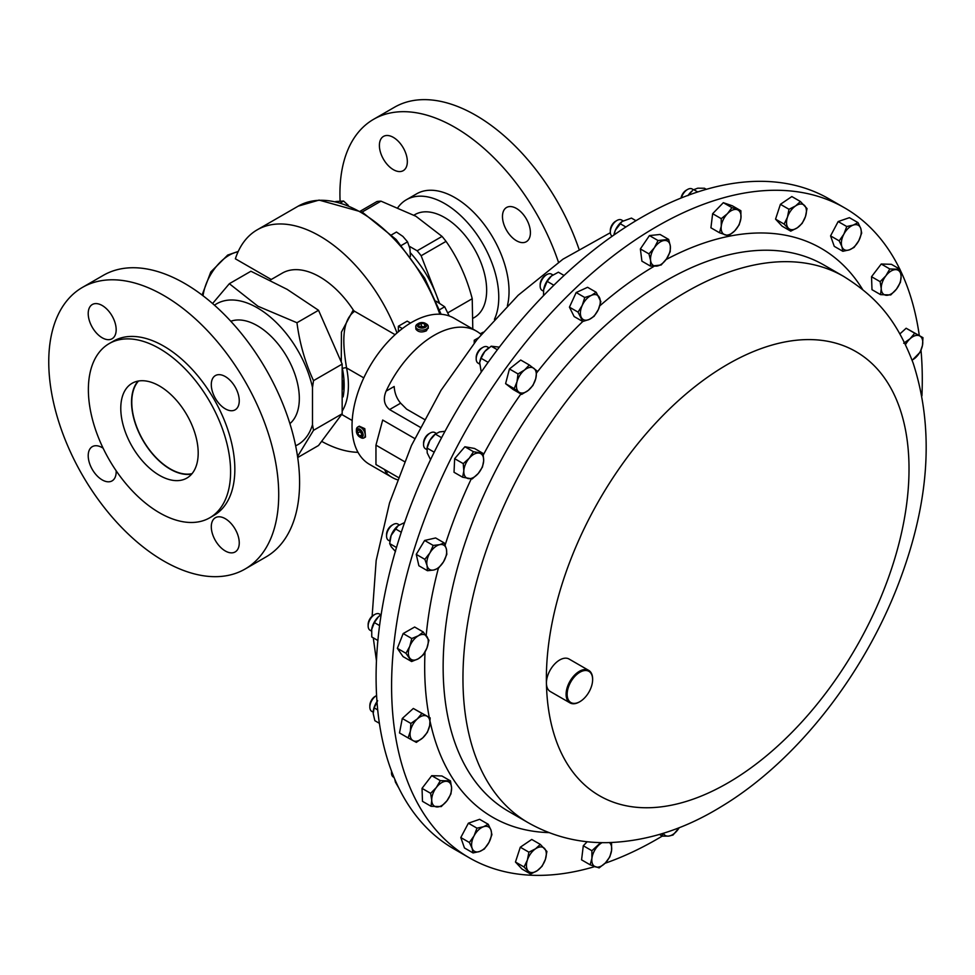 <?xml version="1.0" encoding="UTF-8"?>
<svg xmlns="http://www.w3.org/2000/svg" width="975" height="975" viewBox="0 0 975 975"><rect width="100%" height="100%" fill="white"/><g stroke="black" fill="none" stroke-linecap="round" stroke-linejoin="round"><path stroke-width="1.46" d="M380.859 614.823L379.47 614.018A9.384 5.411 120 0 0 374.827 614.457A9.384 5.411 120 0 0 374.778 614.482A9.384 5.411 120 0 0 368.148 625.974A9.384 5.411 120 0 0 370.086 630.264L371.487 631.069M374.778 614.482L373.462 615.237A7.52 4.339 120 0 0 373.462 615.237A7.52 4.339 120 0 0 368.148 624.451L368.148 625.974M399.287 524.879L397.873 524.062A9.384 5.411 120 0 0 395.107 523.746A9.384 5.411 120 0 0 393.181 524.526A9.384 5.411 120 0 0 386.551 536.018A9.384 5.411 120 0 0 388.489 540.321L389.854 541.101M393.181 524.526L391.865 525.293A7.52 4.339 120 0 0 386.551 534.495L386.551 536.018M376.594 695.528A9.384 5.411 120 0 0 376.472 695.602A9.384 5.411 120 0 0 374.644 696.954A9.384 5.411 120 0 0 369.842 707.094A9.384 5.411 120 0 0 371.78 711.384L373.181 712.201M376.472 695.602L375.156 696.369A7.52 4.339 120 0 0 373.693 697.442A7.52 4.339 120 0 0 369.842 705.571L369.842 707.094M391.609 771.335A9.384 5.411 120 0 0 391.487 772.809A9.384 5.411 120 0 0 393.437 777.112L394.034 777.453M391.499 771.042A7.52 4.339 120 0 0 391.487 771.298L391.487 772.809M552.886 274.938L551.484 274.133A9.384 5.411 120 0 0 546.792 274.597L545.476 275.364A7.52 4.339 120 0 0 540.162 284.566L540.162 286.089A9.384 5.411 120 0 0 540.747 288.88A9.384 5.411 120 0 0 542.1 290.379L543.489 291.184M546.792 274.597A9.384 5.411 120 0 0 540.162 286.089M662.281 836.075A375.253 216.657 -60 0 1 605.036 863.265M594.738 866.592A375.253 216.657 -60 0 1 469.316 857.805A375.253 216.657 -60 0 1 410.597 561.173A375.253 216.657 -60 0 1 650.63 230.161A375.253 216.657 -60 0 1 844.569 207.846A375.253 216.657 -60 0 1 899.791 269.161M579.638 701.805A18.769 10.835 -60 0 1 579.369 701.963A18.769 10.835 -60 0 1 569.985 702.89A18.769 10.835 -60 0 1 567.048 688.057A18.769 10.835 -60 0 1 579.053 671.507A18.769 10.835 -60 0 1 588.742 670.398A18.769 10.835 -60 0 1 592.629 678.99A18.769 10.835 -60 0 1 592.629 679.295M569.985 702.89L550.314 691.543A18.769 10.835 -60 0 1 546.427 683.304A18.769 10.835 -60 0 1 559.382 660.16A18.769 10.835 -60 0 1 569.071 659.039L588.742 670.398M579.589 672.421A18.013 10.396 120 0 0 567.158 694.48A18.013 10.396 120 0 0 579.893 701.659A18.013 10.396 120 0 0 580.198 701.476A18.013 10.396 120 0 0 592.629 679.599A18.013 10.396 120 0 0 579.589 672.421M487.866 347.185A9.384 5.411 120 0 0 487.512 346.954A9.384 5.411 120 0 0 482.82 347.417L481.504 348.173A7.52 4.339 120 0 0 476.19 357.386L476.19 358.91A9.384 5.411 120 0 0 477.774 362.956A9.384 5.411 120 0 0 478.14 363.2A9.384 5.411 120 0 0 478.518 363.383M482.82 347.417A9.384 5.411 120 0 0 476.19 358.91M623.025 220.825L621.623 220.021A9.384 5.411 120 0 0 616.931 220.484L615.615 221.252A7.52 4.339 120 0 0 610.301 230.453L610.301 231.977A9.384 5.411 120 0 0 610.362 232.976A9.384 5.411 120 0 0 612.178 236.243M616.931 220.484A9.384 5.411 120 0 0 610.301 231.977M359.763 437.019L360.811 437.617A6.252 3.607 -120 0 0 363.943 437.921L365.503 437.019L364.808 428.671L359.251 426.185L357.679 427.099A6.252 3.607 -120 0 0 356.387 429.963L356.387 431.157A4.777 2.754 -120 0 0 357.935 435.337A4.777 2.754 -120 0 0 359.763 437.019A4.777 2.754 -120 0 0 363.005 436.081A4.777 2.754 -120 0 0 361.591 430.889A4.777 2.754 -120 0 0 358.154 428.756A4.777 2.754 -120 0 0 356.387 431.157M363.943 437.921A6.252 3.607 -120 0 0 363.2 429.597A6.252 3.607 -120 0 0 357.679 427.099M393.364 137.39A19.768 11.407 -120 0 0 383.48 136.415A19.768 11.407 -120 0 0 380.457 152.246A19.768 11.407 -120 0 0 393.364 169.662A19.768 11.407 -120 0 0 403.248 170.649A19.768 11.407 -120 0 0 406.27 154.806A19.768 11.407 -120 0 0 393.364 137.39M516.445 208.455A19.768 11.407 -120 0 0 506.561 207.48A19.768 11.407 -120 0 0 503.539 223.312A19.768 11.407 -120 0 0 516.445 240.728A19.768 11.407 -120 0 0 526.329 241.702A19.768 11.407 -120 0 0 529.352 225.871A19.768 11.407 -120 0 0 516.445 208.455M507.39 305.736A76.55 44.192 -120 0 0 454.911 197.62A76.55 44.192 -120 0 0 416.63 193.83L406.368 199.753A76.55 44.192 -120 0 0 397.958 207.456M480.188 333.706A76.55 44.192 -120 0 0 482.918 332.341A76.55 44.192 -120 0 0 483.137 332.219L482.918 332.341M494.398 319.386A76.55 44.192 -120 0 0 444.649 203.543A76.55 44.192 -120 0 0 406.368 199.753M578.931 248.978A162.606 93.88 -120 0 0 475.776 115.306A162.606 93.88 -120 0 0 394.473 107.25L373.596 119.303A162.606 93.88 -120 0 0 340.092 200.935M558.492 262.287A162.606 93.88 -120 0 0 454.911 127.347A162.606 93.88 -120 0 0 373.596 119.303M473.387 318.057L474.35 317.497A59.414 34.308 -120 0 0 472.741 246.2A59.414 34.308 -120 0 0 414.936 214.598L413.973 215.146M214.463 305.199A81.303 46.946 60 0 1 257.315 307.82A81.303 46.946 60 0 1 312.5 387.477L312.5 424.661A81.303 46.946 60 0 1 295.644 445.807M312.5 424.661L313.511 430.328L297.546 456.483M212.574 303.542L229.344 283.701L257.924 306.235L296.961 322.737L318.533 310.282L342.164 364.102L342.164 413.778L318.533 445.502L297.704 457.531M396.996 332.975A125.08 72.223 60 0 0 319.751 236.023A125.08 72.223 60 0 0 257.217 229.82A125.08 72.223 60 0 0 235.377 258.802L271.245 279.496M229.344 283.701L250.916 271.245L287.15 289.368L318.533 310.282M341.274 361.579L341.445 332.085L353.255 309.965A2.998 1.731 -120 0 0 354.595 311.281C340.019 321.653 343.456 348.526 346.564 367.928A2.998 1.231 -11.5 0 0 342.518 368.526M270.038 280.191L282.226 273.158A75.051 43.327 60 0 1 319.751 276.876A75.051 43.327 60 0 1 353.255 309.965M358.008 452.327A125.08 72.223 60 0 1 321.787 441.431M398.385 331.78L398.361 326.235L407.197 321.128L410.512 323.042M230.795 321.263A59.414 34.308 60 0 1 257.315 325.687A59.414 34.308 60 0 1 295.254 375.265A59.414 34.308 60 0 1 289.904 423.638M192.026 473.667A54.417 31.419 60 0 1 170.247 468.902L170.247 468.902A54.417 31.419 60 0 1 131.771 402.261A54.417 31.419 60 0 1 138.523 381.006M131.771 402.261L131.771 398.921A58.488 33.772 60 0 1 131.796 397.093M173.123 470.559L170.247 468.902L173.123 470.559A58.488 33.772 60 0 0 174.732 471.449M191.697 474.057A54.734 31.602 60 0 1 151.978 453.326A54.734 31.602 60 0 1 131.54 402.127A54.734 31.602 60 0 1 138.036 381.091M198.193 453.022A54.734 31.602 -120 0 0 174.293 397.946A54.734 31.602 -120 0 0 132.125 383.273A54.734 31.602 -120 0 0 120.778 408.33A54.734 31.602 -120 0 0 144.678 463.418A54.734 31.602 -120 0 0 186.859 478.079A54.734 31.602 -120 0 0 198.193 453.022M239.253 542.892A19.768 11.407 -120 0 0 230.624 523.002A19.768 11.407 -120 0 0 215.39 517.713A19.768 11.407 -120 0 0 211.295 526.756A19.768 11.407 -120 0 0 219.923 546.646A19.768 11.407 -120 0 0 235.158 551.935A19.768 11.407 -120 0 0 239.253 542.892M239.253 400.762A19.768 11.407 -120 0 0 230.624 380.872A19.768 11.407 -120 0 0 215.39 375.582A19.768 11.407 -120 0 0 211.295 384.625A19.768 11.407 -120 0 0 219.923 404.515A19.768 11.407 -120 0 0 235.158 409.817A19.768 11.407 -120 0 0 239.253 400.762M116.171 329.708A19.768 11.407 -120 0 0 107.542 309.818A19.768 11.407 -120 0 0 92.308 304.517A19.768 11.407 -120 0 0 88.213 313.572A19.768 11.407 -120 0 0 96.842 333.462A19.768 11.407 -120 0 0 112.076 338.752A19.768 11.407 -120 0 0 116.171 329.708M103.118 448.195A19.768 11.407 -120 0 0 92.308 446.648A19.768 11.407 -120 0 0 88.213 455.691A19.768 11.407 -120 0 0 96.842 475.581A19.768 11.407 -120 0 0 112.076 480.882A19.768 11.407 -120 0 0 116.171 471.827A19.768 11.407 -120 0 0 116.135 470.742M278.716 494.617A162.606 93.88 60 0 1 245.042 569.059A162.606 93.88 60 0 1 119.73 525.488A162.606 93.88 60 0 1 48.75 361.847A162.606 93.88 60 0 1 82.424 287.406A162.606 93.88 60 0 1 207.736 330.976A162.606 93.88 60 0 1 278.716 494.617M82.424 287.406L103.301 275.352A162.606 93.88 60 0 1 228.613 318.923A162.606 93.88 60 0 1 299.593 482.564A162.606 93.88 60 0 1 265.907 557.005L245.042 569.059M230.6 471.742A100.571 58.061 60 0 1 209.771 517.774A100.571 58.061 60 0 1 132.271 490.827A100.571 58.061 60 0 1 88.372 389.622A100.571 58.061 60 0 1 109.2 343.59A100.571 58.061 60 0 1 186.7 370.524A100.571 58.061 60 0 1 230.6 471.742M109.2 343.59L113.453 341.14A100.571 58.061 60 0 1 190.942 368.075A100.571 58.061 60 0 1 234.841 469.292A100.571 58.061 60 0 1 214.012 515.324L209.771 517.774M410.475 252.915A81.303 46.946 60 0 1 436.41 295.096A81.303 46.946 60 0 1 439.03 302.518M448.025 312.695L472.229 298.716C466.696 277.461 457.957 258.338 446.038 241.373A92.064 53.15 -120 0 0 442.053 236.413L415.911 216.255L380.981 201.155A92.064 53.15 -120 0 0 376.996 201.508L360.397 211.1M472.229 298.716L472.79 329.014M428.11 327.612L426.428 330.793C421.712 332.719 418.202 332.17 415.886 329.148L415.752 326.528A6.252 3.607 0 0 0 415.886 327.295A6.252 3.607 0 0 0 422.675 330.111A6.252 3.607 0 0 0 428.257 326.528A6.252 3.607 0 0 0 428.11 325.76A6.252 3.607 0 0 0 426.428 323.968L425.38 323.371A4.777 2.754 0 0 0 418.628 323.371A4.777 2.754 0 0 0 417.337 325.906A4.777 2.754 0 0 0 423.016 328.014A4.777 2.754 0 0 0 426.672 324.736A4.777 2.754 0 0 0 425.38 323.371M404.442 461.602L375.96 445.148L382.688 420.042L414.716 438.531M481.175 334.559A84.435 48.75 120 0 0 476.422 331.11A84.435 48.75 120 0 0 434.204 335.29A84.435 48.75 120 0 0 386.112 391.146C382.931 398.872 384.089 405.015 389.573 409.573L420.249 427.282M476.422 331.11L453.96 318.143A84.435 48.75 120 0 0 411.742 322.323A84.435 48.75 120 0 0 356.582 396.727A84.435 48.75 120 0 0 369.525 464.38L391.987 477.348A84.435 48.75 120 0 0 397.349 479.749M384.564 469.523L386.112 472.851A84.435 48.75 120 0 0 391.987 477.348M844.569 207.846L829.067 198.9A375.253 216.657 120 0 0 710.117 188.272A375.253 216.657 120 0 0 411.645 503.344A375.253 216.657 120 0 0 453.814 848.859L469.316 857.805M693.578 189.784L692.238 189.004A9.384 5.411 120 0 0 687.546 189.467L686.229 190.235A7.52 4.339 120 0 0 681.037 198.047M687.546 189.467A9.384 5.411 120 0 0 681.367 197.913M436.252 433.363L434.887 432.571A9.384 5.411 120 0 0 433.826 432.193A9.384 5.411 120 0 0 430.194 433.034L428.878 433.802A7.52 4.339 120 0 0 423.564 443.003L423.564 444.527A9.384 5.411 120 0 0 425.514 448.817L426.867 449.609M430.194 433.034A9.384 5.411 120 0 0 423.564 444.527M405.953 653.299L411.621 661.55L418.251 658.807L423.101 655.029L426.892 648.143L428.915 640.246L423.247 631.983L418.397 635.761L411.767 638.515L409.744 646.413L405.953 653.299L397.361 648.338L403.175 633.555L411.767 638.515M411.621 661.55L403.028 656.589L397.361 648.338M403.175 633.555L414.655 627.023L423.247 631.983M426.892 648.143A14.064 8.117 -60 0 1 418.251 658.807A14.064 8.117 -60 0 1 409.671 657.942A14.064 8.117 -60 0 1 409.744 646.413A14.064 8.117 120 0 1 418.397 635.761A14.064 8.117 -60 0 1 426.965 636.626A14.064 8.117 -60 0 1 426.892 648.143M900.132 269.868A375.253 216.657 -60 0 1 919.303 335.546M921.009 350.305A375.253 216.657 -60 0 1 921.923 395.838M899.876 333.925L906.141 328.246L922.972 337.667L914.733 333.206L910.102 338.727L903.691 343.224M521.649 394.412L513.045 389.452L505.598 383.663L509.438 368.964L520.723 360.031L529.315 364.991L524.562 369.976L518.03 373.925L516.994 381.786L514.191 388.635L521.649 394.412L528.182 390.463L532.935 385.478L535.738 378.641L536.774 370.768L529.315 364.991M842.839 251.294L834.247 246.334L830.566 235.889L838.159 221.557L849.408 217.669L858 222.629L853.259 225.091L846.751 226.517L843.85 234.195L839.17 240.849L841.888 246.59L842.839 251.294L849.359 249.856L854.1 247.394L858.768 240.752L861.681 233.074L860.73 228.357L858 222.629M719.513 232.757L710.921 227.797L712.64 213.696L723.328 202.69L732.298 205.786L740.89 210.746L731.92 207.651L727.46 213.671L721.232 218.656L721.256 226.224L719.513 232.757L728.483 235.853L734.711 230.868L739.172 224.847L740.915 218.315L740.89 210.746M650.508 266.126L641.916 261.166L640.368 248.93L649.447 235.572L660.063 234.463L668.667 239.423L658.04 240.533L654.383 247.723L648.96 253.89L650.618 260.52L650.508 266.126L661.135 265.017L666.559 258.85L670.215 251.66L670.325 246.053L668.667 239.423M536.664 372.828A328.477 189.65 -60 0 1 582.758 321.506L574.129 316.546L569.437 307.162L576.164 292.537L587.584 287.296L596.176 292.256L591.362 295.388L584.756 297.497L582.282 305.321L578.029 312.122L582.721 321.506L589.314 319.41L594.141 316.278L598.394 309.477L600.868 301.653L596.176 292.256M790.737 231.148L782.133 226.188L775.552 219.143L780.402 204.323L791.834 196.56L800.426 201.52L795.6 205.92L788.994 209.284L787.459 217.206L784.144 224.104L790.737 231.148L797.343 227.784L802.169 223.385L805.484 216.499L807.02 208.577L800.426 201.52M880.583 294.645L871.991 289.685L871.528 276.705L881.229 264.018L891.394 264.31L899.986 269.271L889.822 268.978L885.861 275.827L880.12 281.665L881.242 288.661L880.583 294.645L890.748 294.938L896.488 289.1L900.449 282.25L901.107 276.278L899.986 269.271M462.613 477.226L454.021 472.266L454.655 458.664L464.892 446.757L474.508 448.463L483.1 453.424L473.484 451.73L469.255 458.189L463.247 463.625L463.82 470.937L462.613 477.226L472.217 478.92L478.237 473.484L482.467 467.025L483.673 460.736L483.1 453.424M530.632 874.039L522.039 869.078L515.458 862.034L520.297 847.214L531.741 839.451L540.333 844.411L535.507 848.811L528.901 852.174L527.365 860.096L524.05 866.994L530.632 874.039L537.237 870.675L542.076 866.275L545.378 859.389L546.914 851.467L540.333 844.411M583.294 845.752L591.886 850.724L591.923 858.28L590.168 864.813L581.575 859.852L583.294 845.752L587.206 841.73M431.072 806.301L422.48 801.328L422.029 788.361L431.73 775.673L441.894 775.966L450.487 780.926L440.322 780.634L436.361 787.483L430.621 793.321L431.73 800.317L431.072 806.301L441.236 806.593L446.977 800.755L450.95 793.906L451.596 787.934L450.487 780.926M408.086 737.904L399.494 732.944L402.285 718.477L413.327 708.459L430.158 717.88L421.919 713.42L417.288 718.941L410.877 723.438L410.365 731.177L408.086 737.904L416.337 742.365L422.748 737.868L427.379 732.347L429.658 725.632L430.158 717.88M473.058 852.93L464.466 847.97L460.797 837.537L468.378 823.205L479.627 819.317L488.231 824.277L483.49 826.739L476.97 828.165L474.069 835.843L469.389 842.497L472.107 848.226L473.058 852.93L479.578 851.504L484.319 849.042L488.999 842.388L491.9 834.71L490.949 830.005L488.231 824.277M427.477 570.728L418.884 565.768L416.252 554.373L424.625 540.467L435.618 537.956L444.21 542.917L439.603 544.684L433.217 545.427L429.926 552.898L424.844 559.333L427.05 565.537L427.477 570.728L433.851 569.985L438.457 568.206L443.54 561.771L446.83 554.3L446.404 549.12L444.21 542.917M371.609 629.765A14.064 8.117 -60 0 1 371.633 629.631A14.064 8.117 -60 0 1 371.731 628.997A14.064 8.117 -60 0 1 378.507 616.688A14.064 8.117 -60 0 1 379.689 615.676A14.064 8.117 -60 0 1 379.787 615.603M416.252 554.373L424.844 559.333M424.625 540.467L433.217 545.427M443.54 561.771A14.064 8.117 -60 0 1 433.851 569.985A14.064 8.117 -60 0 1 427.05 565.537A14.064 8.117 -60 0 1 429.926 552.898A14.064 8.117 120 0 1 439.603 544.684A14.064 8.117 -60 0 1 446.404 549.12A14.064 8.117 -60 0 1 443.54 561.771M390.012 539.894A14.064 8.117 -60 0 1 390.037 539.675A14.064 8.117 -60 0 1 391.158 535.409A14.064 8.117 -60 0 1 398.092 525.72A14.064 8.117 -60 0 1 398.166 525.671L391.158 535.409L389.671 543.587L396.484 547.511M460.797 837.537L469.389 842.497M468.378 823.205L476.97 828.165M490.949 830.005A14.064 8.117 -60 0 1 488.999 842.388A14.064 8.117 -60 0 1 479.578 851.504A14.064 8.117 -60 0 1 472.107 848.226A14.064 8.117 120 0 1 474.069 835.843A14.064 8.117 -60 0 1 483.49 826.739A14.064 8.117 -60 0 1 490.949 830.005M402.285 718.477L410.877 723.438M413.327 708.459L421.919 713.42M429.658 725.632A14.064 8.117 -60 0 1 422.748 737.868A14.064 8.117 -60 0 1 413.095 740.647A14.064 8.117 -60 0 1 410.365 731.177A14.064 8.117 120 0 1 417.288 718.941A14.064 8.117 -60 0 1 426.928 716.162A14.064 8.117 -60 0 1 429.658 725.632M373.303 710.885A14.064 8.117 -60 0 1 373.327 710.751A14.064 8.117 -60 0 1 376.984 701.598M422.029 788.361L430.621 793.321M431.73 775.673L440.322 780.634M451.596 787.934A14.064 8.117 -60 0 1 446.977 800.755A14.064 8.117 -60 0 1 437.044 806.959A14.064 8.117 -60 0 1 431.73 800.317A14.064 8.117 120 0 1 436.361 787.483A14.064 8.117 -60 0 1 446.294 781.292A14.064 8.117 -60 0 1 451.596 787.934M590.168 864.813L599.138 867.908L605.378 862.924L609.826 856.903L611.581 850.371L611.557 842.802L610.557 842.571M600.734 842.607L591.886 850.724M609.436 842.607A14.064 8.117 -60 0 1 611.581 850.371A14.064 8.117 -60 0 1 605.378 862.924A14.064 8.117 -60 0 1 595.542 866.872A14.064 8.117 120 0 1 591.923 858.28A14.064 8.117 -60 0 1 598.126 845.727A14.064 8.117 -60 0 1 602.111 842.644M515.458 862.034L524.05 866.994M520.297 847.214L528.901 852.174M544.513 848.457A14.064 8.117 -60 0 1 545.378 859.389A14.064 8.117 -60 0 1 537.237 870.675A14.064 8.117 -60 0 1 528.231 871.028A14.064 8.117 120 0 1 527.365 860.096A14.064 8.117 -60 0 1 535.507 848.811A14.064 8.117 -60 0 1 544.513 848.457M673.03 835.027L679.234 827.641A14.064 8.117 -60 0 1 678.454 828.872A14.064 8.117 -60 0 1 668.606 836.099L673.03 835.027M659.466 834.454L662.403 836.148L668.606 836.099A14.064 8.117 120 0 1 663.317 833.284M662.671 833.491L662.403 836.148M543.489 295.669L543.636 289.831A14.064 8.117 -60 0 1 543.648 289.746A14.064 8.117 -60 0 1 544.001 287.918A14.064 8.117 -60 0 1 551.436 276.01A14.064 8.117 -60 0 1 551.704 275.791A14.064 8.117 -60 0 1 551.862 275.669M564.062 275.474L558.383 272.196L551.436 276.01L547.146 281.348L553.849 285.224M543.648 289.746L547.146 281.348M445.002 431.303L439.53 431.925L435.325 434.094L429.89 440.334L427.111 448.098L434.192 452.193M430.56 459.652L427.208 452.936L427.05 448.183A14.064 8.117 -60 0 1 429.89 440.334A14.064 8.117 -60 0 1 435.106 434.228L435.862 433.643L435.325 434.094L441.59 437.714M481.26 372.097L479.676 362.554A14.064 8.117 -60 0 1 479.676 362.554A14.064 8.117 -60 0 1 484.807 351.463A14.064 8.117 -60 0 1 487.732 348.611A14.064 8.117 -60 0 1 487.89 348.489M499.346 347.161L491.205 346.198L484.807 351.463L481.065 358.264L488.109 362.334M497.372 349.757L491.205 346.198M479.663 362.639L481.065 358.264M635.98 220.703L631.447 218.083L622.074 221.496L615.408 230.161L613.909 235.036A14.064 8.117 -60 0 1 615.408 230.161A14.064 8.117 -60 0 1 621.843 221.678A14.064 8.117 -60 0 1 621.965 221.581M625.889 226.98L620.003 223.592M394.729 779.11L395.411 782.108L398.86 788.092M381.152 614.616L378.507 616.688L374.339 622.562L371.633 629.631M379.58 625.584L374.339 622.562M371.731 628.997L371.768 636.967L377.886 640.502M377.63 700.684L374.168 707.862L373.193 713.517L374.863 720.696L379.397 723.316M377.715 709.91L374.168 707.862M404.564 522.576L398.092 525.72M401.286 532.24L395.289 528.779M395.533 551.594L391.28 546.829L389.671 543.587M386.112 391.146L394.18 386.49C394.595 393.059 396.752 398.617 400.652 403.175L406.612 409.134L424.357 419.372M474.24 343.078L474.24 340.263L474.533 342.7M375.96 445.148L375.96 464.563L398.214 477.409M422.772 327.356L425.441 325.955L424.673 323.919L421.237 323.286L418.567 324.687L419.335 326.722L422.772 327.356M418.628 323.371L417.58 323.968A6.252 3.607 0 0 0 415.752 326.528M424.673 326.905L421.237 326.223L420.018 326.844M421.237 326.223L421.237 323.286M424.673 326.357L424.673 323.919M439.359 302.701L421.139 255.743A92.064 53.15 -120 0 0 417.154 250.794L409.329 246.273M421.139 255.743L446.038 241.373M362.091 212.062L380.981 201.155M442.053 236.413L417.154 250.794M391.572 234.853L396.459 232.026L402.894 236.425L407.55 241.861L409.927 248.613L410.402 256.449M401.456 245.383L407.55 241.861M335.717 201.52L343.59 201.045L348.294 205.372M340.616 202.763L343.59 201.045M436.13 301.202L444.673 306.784L449.207 315.949M439.518 309.757L444.673 306.784M402.395 328.575L398.361 326.235M342.164 413.778L313.511 430.328M296.961 322.737C299.605 343.139 305.126 362.444 313.511 380.652L342.164 364.102M313.511 380.652L312.5 387.477M395.094 334.669L354.595 311.281M352.207 420.518L341.713 414.46M361.92 435.947L362.042 433.071L359.885 430.243L357.618 430.28L357.496 433.156L359.641 435.983L361.92 435.947M361.969 434.643L359.641 435.983M362.237 434.497L360.043 431.681L357.496 433.156M360.043 431.681L360.08 430.487M688.179 195.28A14.064 8.117 -60 0 1 692.457 190.661L687.948 195.634M706.314 189.321L704.45 188.248L697.771 188.187L693.749 189.662L697.722 191.953M464.892 446.757L473.484 451.73M454.655 458.664L463.247 463.625M463.82 470.937A14.064 8.117 -60 0 1 469.255 458.189A14.064 8.117 120 0 1 479.176 453.082A14.064 8.117 -60 0 1 483.673 460.736A14.064 8.117 -60 0 1 478.237 473.484A14.064 8.117 -60 0 1 468.305 478.591A14.064 8.117 -60 0 1 463.82 470.937M881.229 264.018L889.822 268.978M871.528 276.705L880.12 281.665M895.793 269.636A14.064 8.117 -60 0 1 901.107 276.278A14.064 8.117 120 0 1 896.488 289.1A14.064 8.117 -60 0 1 886.555 295.303A14.064 8.117 -60 0 1 881.242 288.661A14.064 8.117 -60 0 1 885.861 275.827A14.064 8.117 -60 0 1 895.793 269.636M780.402 204.323L788.994 209.284M775.552 219.143L784.144 224.104M795.6 205.92A14.064 8.117 -60 0 1 804.607 205.567A14.064 8.117 120 0 1 805.484 216.499A14.064 8.117 -60 0 1 797.343 227.784A14.064 8.117 -60 0 1 788.324 228.138A14.064 8.117 -60 0 1 787.459 217.206A14.064 8.117 -60 0 1 795.6 205.92M569.437 307.162L578.029 312.122M576.164 292.537L584.756 297.497M582.282 305.321A14.064 8.117 -60 0 1 591.362 295.388A14.064 8.117 120 0 1 599.418 297.473A14.064 8.117 -60 0 1 598.394 309.477A14.064 8.117 -60 0 1 589.314 319.41A14.064 8.117 -60 0 1 581.271 317.326A14.064 8.117 -60 0 1 582.282 305.321M640.368 248.93L648.96 253.89M649.447 235.572L658.04 240.533M654.383 247.723A14.064 8.117 -60 0 1 664.243 240.496A14.064 8.117 120 0 1 670.325 246.053A14.064 8.117 -60 0 1 666.559 258.85A14.064 8.117 -60 0 1 656.711 266.09A14.064 8.117 -60 0 1 650.618 260.52A14.064 8.117 -60 0 1 654.383 247.723M712.64 213.696L721.232 218.656M723.328 202.69L731.92 207.651M727.46 213.671A14.064 8.117 -60 0 1 737.295 209.71A14.064 8.117 120 0 1 740.915 218.315A14.064 8.117 -60 0 1 734.711 230.868A14.064 8.117 -60 0 1 724.888 234.817A14.064 8.117 -60 0 1 721.256 226.224A14.064 8.117 -60 0 1 727.46 213.671M838.159 221.557L846.751 226.517M830.566 235.889L839.17 240.849M853.259 225.091A14.064 8.117 -60 0 1 860.73 228.357A14.064 8.117 120 0 1 858.768 240.752A14.064 8.117 -60 0 1 849.359 249.856A14.064 8.117 -60 0 1 841.888 246.59A14.064 8.117 -60 0 1 843.85 234.195A14.064 8.117 -60 0 1 853.259 225.091M505.598 383.663L514.191 388.635M509.438 368.964L518.03 373.925M516.994 381.786A14.064 8.117 -60 0 1 524.562 369.976A14.064 8.117 120 0 1 533.934 368.392A14.064 8.117 -60 0 1 535.738 378.641A14.064 8.117 -60 0 1 528.182 390.463A14.064 8.117 -60 0 1 518.81 392.035A14.064 8.117 -60 0 1 516.994 381.786M906.141 328.246L914.733 333.206M912.137 360.311L920.193 352.133L922.472 345.406L922.972 337.667M905.495 344.675A14.064 8.117 -60 0 1 910.102 338.727A14.064 8.117 -60 0 1 919.742 335.948A14.064 8.117 -60 0 1 922.472 345.406A14.064 8.117 120 0 1 915.562 357.654A14.064 8.117 -60 0 1 912.052 360.08M546.427 683.304A256.425 148.042 -60 0 1 723.377 366.856A256.425 148.042 -60 0 1 908.968 464.039A256.425 148.042 -60 0 1 732.018 780.487A256.425 148.042 -60 0 1 546.427 683.304M528.279 822.754A315.413 182.106 -60 0 1 478.932 573.422A315.413 182.106 -60 0 1 680.672 295.193A315.413 182.106 -60 0 1 843.692 276.437L823.875 264.993A315.413 182.106 -60 0 0 660.867 283.749A315.413 182.106 -60 0 0 459.115 561.978A315.413 182.106 -60 0 0 508.462 811.31L528.279 822.754C552.593 836.489 578.955 843.119 607.364 842.644C646.011 841.498 683.828 829.579 720.83 806.886C799.147 759.976 869.054 668.326 902.899 571.777C930.004 495.434 933.441 425.917 913.197 363.224C896.086 318.13 875.16 296.156 843.692 276.437M599.783 305.87A328.477 189.65 -60 0 1 651.41 267.893A328.477 189.65 -60 0 1 654.188 266.224M666.059 259.569A328.477 189.65 -60 0 1 862.607 289.453M238.046 251.867A37.525 21.669 120 0 0 229.186 255.218A37.525 21.669 120 0 0 203.032 295.766M343.139 380.616A75.051 43.327 60 0 1 343.249 389.062M343.115 396.874A75.051 43.327 -120 0 0 342.603 369.635M439.822 314.206A125.08 72.223 -120 0 0 360.799 212.331A125.08 72.223 -120 0 0 298.252 206.127L257.217 229.82M549.01 832.613A328.477 189.65 -60 0 1 430.133 721.585M429.268 717.368A328.477 189.65 -60 0 1 425.027 652.031M426.185 635.529A328.477 189.65 -60 0 1 438.372 568.254M445.124 545.086A328.477 189.65 -60 0 1 471.242 478.92M483.332 454.886A328.477 189.65 -60 0 1 520.906 393.985M478.481 337.813L474.24 340.263M388.221 471.632L386.112 472.851M400.652 403.175L389.573 409.573M363.785 377.873L346.564 367.928A78.049 45.069 60 0 1 342.383 410.804M487.512 346.954L488.877 347.734M202.093 295.047L210.795 271.964L227.687 255.072L238.253 251.44M441.127 314.279L424.673 278.131L396.143 239.509L362.298 212.172L319.093 200.094L298.252 206.127M428.257 328.343L428.257 326.528M610.326 232.72L562.989 259.167L518.152 295.279L477.043 339.58L441.029 390.317L411.462 445.49L389.537 502.917L376.179 560.467L372.121 616.212M373.267 637.833L376.46 660.855M478.14 363.2L479.542 364.016M592.629 679.599L592.629 678.99"/></g></svg>
